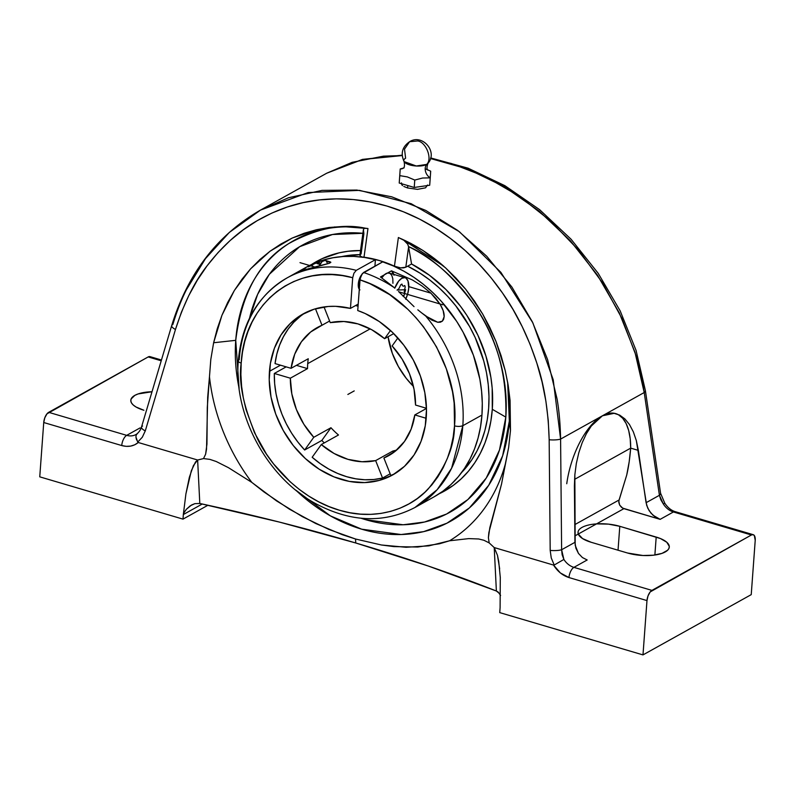 <?xml version="1.0" encoding="UTF-8"?>
<svg xmlns="http://www.w3.org/2000/svg" width="795" height="795" viewBox="0 0 795 795"><rect width="100%" height="100%" fill="white"/><g stroke="black" fill="none" stroke-linecap="round" stroke-linejoin="round"><path stroke-width="1.19" d="M334.178 227.579L334.715 226.913M403.035 168.331A8.805 7.066 -119.1 0 1 400.213 168.977L399.219 183.029L400.213 168.977L404.128 167.825L400.213 168.977L399.219 183.029L414.235 187.461L399.219 183.029L399.766 175.625L407.338 176.917L414.771 180.058L414.235 187.461L429.697 185.245L414.235 187.461L414.771 180.058L422.572 178.03L430.244 177.842A8.805 7.066 60.9 0 1 426.627 164.416A12.352 4.661 -175.8 0 1 414.95 165.897A12.352 4.661 -175.8 0 1 404.585 162.23A12.352 4.661 -175.8 0 1 405.609 158.215L404.516 149.142L409.594 141.709L417.614 140.983L409.594 141.709C422.364 133.471 438.204 151.885 427.958 163.353L426.627 164.416C432.778 159.239 426.06 141.778 417.614 140.983C426.06 141.778 432.778 159.239 426.627 164.416L416.292 165.996L404.099 161.594C404.814 165.519 404.476 167.755 403.105 168.302A8.805 7.066 60.9 0 1 400.213 168.977L399.766 175.625L407.338 176.917L414.771 180.058L422.572 178.03L430.244 177.842L430.691 171.193L426.985 169.484L430.691 171.193L429.697 185.245L430.244 177.842A8.805 7.066 -119.1 0 1 426.627 164.416A12.352 4.661 -175.8 0 0 428.257 162.886M393.783 274.394A18.335 8.457 106.4 0 0 391.498 270.837L412.396 279.959L422.115 286.011L430.9 293.146L408.799 286.627L430.9 293.146L440.191 304.376C443.034 309.265 444.365 313.339 444.166 316.619L442.378 321.14L437.767 322.293L425.752 316.062A131.394 105.487 60.9 0 1 462.829 425.603A131.394 105.487 60.9 0 1 462.819 425.703L451.61 468.205L437.171 489.69L414.93 507.508C383.687 523.647 350.486 522.285 315.307 503.424C267.021 477.258 233.521 415.258 238.311 360.88C241.75 322.849 258.017 295.193 287.084 277.902A131.394 105.487 60.9 0 1 356.279 270.35L353.924 273.241L352.702 277.713C296.952 261.853 244.224 302.219 241.193 363.077C238.311 382.783 243.737 408.024 257.481 438.82C272.039 468.493 303.203 500.035 339.445 510.231C375.618 521.341 409.952 509.078 428.127 489.024C445.677 467.45 454.472 446.383 454.511 425.842A6.062 2.286 4.2 0 0 462.829 425.603A131.394 105.487 60.9 0 1 462.819 425.703A131.394 105.487 60.9 0 1 414.93 507.508L434.06 496.855A131.394 105.487 -119.1 0 0 481.949 415.06L462.819 425.703L481.949 415.06A131.394 105.487 -119.1 0 0 382.683 261.853L363.553 272.496A131.394 105.487 60.9 0 1 394.618 287.889L380.467 276.978L384.392 274.792A15.274 7.046 106.4 0 0 381.799 277.862M286.627 278.161A131.394 105.487 60.9 0 1 356.279 270.35L375.399 259.697A131.394 105.487 -119.1 0 0 306.214 267.249L287.084 277.902A131.394 105.487 60.9 0 0 239.206 359.698A131.394 105.487 60.9 0 0 239.196 359.797A6.062 2.286 4.2 0 0 238.301 360.91A6.062 2.286 4.2 0 0 241.193 363.077A6.062 2.286 -175.8 0 1 238.301 360.91M439.526 543.77L449.572 540.779L468.762 538.613L478.67 538.98L483.887 540.252L489.173 542.896L494.222 547.566L496.378 591.013C452.385 573.682 405.51 557.673 355.753 542.985L355.554 539.02L381.431 544.992L393.932 546.602L417.723 547.03L439.526 543.77M235.737 340.34A160.769 129.068 -119.1 0 0 239.116 388.427L235.737 340.34L213.626 342.744L235.737 340.34C241.541 293.713 259.24 261.446 288.833 243.538C316.947 228.254 342.575 223.166 365.71 228.284L364.08 228.533L365.71 228.284A160.769 129.068 -119.1 0 0 235.737 340.34M295.71 490.068A160.769 129.068 -119.1 0 0 509.337 421.092L510.489 430.363L508.651 447.456L505.322 464.071A177.384 142.414 60.9 0 1 449.572 540.779L428.903 545.857L406.056 547.278L381.431 544.992L355.554 539.02L329.011 529.51L302.438 516.7L276.511 500.88L251.836 482.406A177.384 142.414 60.9 0 1 209.473 376.75L210.794 359.539L213.626 342.744L221.934 315.317L234.376 290.443L250.574 268.869L270.052 251.23L292.222 238.053L316.41 229.745L341.92 226.535L367.966 228.533L354.918 226.883L341.92 226.535L329.05 227.489L316.41 229.745L304.107 233.273L292.222 238.053L280.834 244.055L270.052 251.23L259.935 259.518L250.574 268.869L242.038 279.204L234.376 290.443L227.658 302.517L221.934 315.317L217.244 328.762L213.626 342.744L210.794 359.539L209.473 376.75A177.384 142.414 -119.1 0 0 251.836 482.406L228.453 467.679L216.24 461.517L209.89 459.381L203.52 458.576L205.607 454.233L206.531 449.245L207.684 397.281L209.473 376.75L207.286 407.636L206.948 444.107L205.607 454.233L203.52 458.576L209.89 459.381L216.24 461.517L228.453 467.679L251.836 482.406L263.98 491.956L289.36 509.138L315.685 523.498L342.327 534.697L355.554 539.02L355.753 542.985C305.976 528.297 253.993 515.13 199.803 503.474L194.845 503.652L190.204 505.829L186.358 509.287L183.466 513.49L185.921 493.834L189.359 477.268L193.414 465.582L197.637 460.017L199.803 503.474L197.637 460.017L138.3 442.507L134.723 444.803L130.648 446.104L126.256 446.353L121.744 445.548A8.407 3.876 -73.6 0 1 126.693 435.352L139.96 427.968L141.083 428.247L139.96 427.968L126.693 435.352L48.684 412.327A8.407 3.876 106.4 0 0 43.735 422.523L121.744 445.548L43.735 422.523L39.75 476.841L182.999 519.125L183.337 514.544A11.845 9.51 60.9 0 1 183.466 513.49L185.921 493.834L191.337 470.72L195.53 461.984L197.637 460.017L203.52 458.576L197.637 460.017L138.3 442.507C133.61 446.263 128.094 447.277 121.744 445.548A8.407 3.876 -73.6 0 1 126.693 435.352A16.804 13.495 -119.1 0 0 135.985 434.527A16.804 13.495 60.9 0 1 126.693 435.352L48.684 412.327L148.178 356.935L46.965 413.847L44.798 417.802L43.735 422.523L39.75 476.841L182.999 519.125L183.337 514.544L202.268 504.01L183.337 514.544A11.845 9.51 60.9 0 1 183.466 513.49L186.358 509.287L191.525 505.014L194.845 503.652L199.803 503.474L279.433 522.086L355.753 542.985L428.227 566.01L496.378 591.013L494.222 547.566L489.173 542.896L483.887 540.252L478.67 538.98L468.762 538.613L449.572 540.779A177.384 142.414 -119.1 0 0 505.322 464.071L501.546 484.026L488.865 532.561L488.398 537.668L489.173 542.896L488.398 537.668L489.839 527.602L501.546 484.026L508.651 447.456L510.489 430.363L509.337 421.092A160.769 129.068 -119.1 0 0 507.647 382.216L509.337 421.092L502.659 455.734L488.706 485.298L469.368 507.945L446.969 523.18L423.685 531.636L401.127 534.528L361.636 529.182L330.372 515.866L295.71 490.068M510.072 400.372L508.174 385.317L505.173 370.381L501.089 355.673L495.941 341.293L489.78 327.361L482.654 313.985L474.605 301.255L465.701 289.261L456.002 278.111L445.588 267.875L434.537 258.633L422.92 250.445L410.846 243.389L398.384 237.516L403.89 240.279L443.719 266.196A160.769 129.068 -119.1 0 0 400.998 238.699L422.92 250.445L445.588 267.875L465.701 289.261L482.654 313.985L495.941 341.293L505.173 370.381L508.025 384.382L510.072 400.372L510.489 430.363M407.785 185.553L407.606 187.968L417.484 189.359L425.573 187.809L427.491 185.026L425.573 187.809L417.484 189.359L407.606 187.968L407.785 185.553M439.128 493.794A131.394 105.487 -119.1 0 0 492.294 409.296L505.819 417.117A152.58 122.49 60.9 0 1 361 518.231L365.65 519.692L403.125 524.77L424.53 522.017L446.631 514.007L467.887 499.538L486.242 478.053L499.489 449.99L505.819 417.117L492.294 409.296A131.394 105.487 -119.1 0 0 411.572 264L408.541 246.599A152.58 122.49 60.9 0 1 505.819 417.117C507.081 373.789 496.348 336.116 473.651 304.088C451.64 274.881 429.946 255.712 408.541 246.599L407.755 244.224L408.6 246.917L405.808 267.209L411.572 264L408.6 246.917L405.808 267.209L411.572 264L429.479 275.289L445.945 289.519L460.504 306.294L466.933 315.476L477.845 335.122L485.904 355.961L490.893 377.396L492.175 388.139L492.294 409.296L490.883 421.032L488.408 432.331L484.89 443.093L480.369 453.22L474.883 462.601L468.493 471.147L461.259 478.779L453.239 485.427L439.128 493.794M461.686 472.439A127.121 102.058 -119.1 0 0 407.666 266.186L420.128 273.222L429.847 280.059L439.078 287.81L447.744 296.426L455.764 305.807L469.567 326.497L475.211 337.617L483.718 360.87L486.5 372.766L488.249 384.701L488.975 396.556L488.647 408.223L487.285 419.571L484.89 430.512L481.492 440.917L477.119 450.715L471.813 459.788L461.686 472.439M319.66 262.837L317.026 263.552L319.968 264.417L317.026 263.552L319.66 262.837M312.753 264.993L308.182 266.862L312.753 264.993M305.797 267.945L303.402 269.108L305.797 267.945M326 260.849L326.666 261.704L330.75 262.141L329.299 263.284L298.493 271.84L303.402 269.108M361.407 274.991A9.292 4.283 106.4 0 0 358.287 283.974L359.658 284.381L358.287 283.974A9.292 4.283 106.4 0 0 359.29 289.291M394.022 275.229L391.498 270.837L412.396 279.959L422.115 286.011L430.9 293.146L435.988 298.532L440.191 304.376L443.153 310.587L444.166 316.619L443.67 319.202L442.378 321.14L440.341 322.204L437.767 322.293L431.804 320.097L421.767 312.982L425.752 316.062A131.394 105.487 60.9 0 1 462.829 425.603A6.062 2.286 -175.8 0 1 454.511 425.842L454.154 403.174L452.504 391.677L446.343 368.84L436.554 346.958L423.516 326.815L415.924 317.632L407.696 309.156L389.679 294.637L370.122 283.785L359.986 279.86L357.73 310.547A92.131 73.965 60.9 0 1 426.249 417.604A92.131 73.965 60.9 0 1 392.67 474.953A92.131 73.965 60.9 0 1 308.639 461.438A92.131 73.965 60.9 0 1 269.455 371.325L280.476 365.183L269.455 371.325A92.131 73.965 60.9 0 1 303.034 313.965A92.131 73.965 60.9 0 1 350.456 308.4L355.544 305.558A92.131 73.965 60.9 0 1 358.048 306.214A92.131 73.965 -119.1 0 0 355.544 305.558L350.456 308.4L352.702 277.713L342.426 275.607L332.201 274.603L322.124 274.712L312.276 275.915L302.756 278.21L293.653 281.589L285.057 286.001L277.038 291.417L269.664 297.787L263.026 305.041L257.163 313.121L252.134 321.955L247.99 331.455L244.761 341.542L242.495 352.115L241.193 363.077L240.885 374.574L241.601 386.271L243.35 398.037L246.092 409.773L254.499 432.689L266.484 454.134L273.689 464.041L290.155 481.77L299.268 489.412L308.838 496.14L318.795 501.884L329.031 506.594L339.445 510.231L349.939 512.745L360.413 514.127L370.768 514.355L380.894 513.431L390.713 511.354L400.114 508.154L409.008 503.861L417.325 498.515L424.957 492.165L431.864 484.871L437.946 476.712L443.173 467.758L447.476 458.099L450.815 447.824L453.17 437.041L454.511 425.842C460.245 365.859 415.586 296.883 359.986 279.86L361.198 275.378L363.553 272.496A131.394 105.487 60.9 0 1 394.618 287.889L380.467 276.978L387.582 273.013A15.274 7.046 106.4 0 0 384.392 274.792L381.739 277.952M390.792 475.43L383.886 458L395.264 451.222L404.506 441.444L411.134 429.131L414.821 414.93L426.19 418.289L414.821 414.93L426.468 408.451L414.821 414.93A73.339 58.88 60.9 0 1 388.626 455.704A73.339 58.88 60.9 0 1 383.886 458L390.792 475.43A92.131 73.965 -119.1 0 0 395.185 473.472M382.554 478.043L390.156 473.81L382.554 478.043L375.647 460.613A73.339 58.88 60.9 0 1 321.289 444.564L338.481 434.994A73.339 58.88 60.9 0 1 330.959 427.73L313.767 437.3A73.339 58.88 60.9 0 1 290.344 378.191L307.536 368.622A73.339 58.88 60.9 0 1 307.735 363.633L370.152 328.872L307.735 363.633A73.339 58.88 60.9 0 1 308.261 358.744L291.069 368.314L308.261 358.744A73.339 58.88 60.9 0 0 307.735 363.633A73.339 58.88 60.9 0 0 307.536 368.622L290.344 378.191L274.315 373.461A92.131 73.965 -119.1 0 0 304.654 450L321.846 440.43A92.131 73.965 -119.1 0 0 324.261 442.914A92.131 73.965 -119.1 0 1 321.846 440.43L304.654 450L313.767 437.3L330.959 427.73L321.846 440.43L330.959 427.73A73.339 58.88 60.9 0 0 338.481 434.994L321.289 444.564L312.167 457.264A92.131 73.965 -119.1 0 0 382.554 478.043L375.647 460.613L362.043 461.756L347.972 459.351L334.158 453.528L321.289 444.564L312.167 457.264L320.256 463.654L328.782 469.07L337.637 473.442L346.7 476.702L355.842 478.819L364.945 479.753L373.889 479.484L382.554 478.043M286.16 366.873L274.315 373.461L274.653 383.607L276.054 393.853L278.488 404.079L281.927 414.125L286.329 423.874L291.636 433.186L297.767 441.931L304.654 450L313.767 437.3L303.849 424.242L296.416 409.534L291.835 393.923L290.344 378.191L274.315 373.461L286.16 366.873M330.263 261.893L325.195 260.402A9.292 4.283 106.4 0 0 319.292 265.808L299.347 271.234M414.036 306.632L398.504 291.497L414.036 306.632M421.767 312.982L417.832 309.831L421.767 312.982M388.049 336.762A73.339 58.88 -119.1 0 0 413.44 386.42L406.295 378.4L398.335 366.465L392.342 353.417L388.049 336.762M392.839 451.043L375.647 460.613L392.839 451.043L393.455 452.613L392.839 451.043A73.339 58.88 60.9 0 0 396.715 450.01A73.339 58.88 60.9 0 1 392.839 451.043M394.807 288.058A15.274 7.046 -73.6 0 1 405.102 277.743L389.302 273.073A15.274 7.046 106.4 0 0 387.582 273.013L389.977 273.361L391.796 275.378L392.819 278.816L392.929 283.298M405.102 277.743A15.274 7.046 -73.6 0 1 408.739 287.969L407.736 293.703L405.679 299.238M394.737 288.237L398.692 281.052L401.813 278.29L404.784 277.664L406.066 278.2L407.974 280.873L408.739 287.969A15.274 7.046 -73.6 0 1 405.818 298.94M329.816 261.793L330.809 262.429L329.299 263.284L319.292 265.808L322.144 261.505L325.175 260.392M326.666 261.704L327.063 262.658M296.416 365.342L307.536 368.622L296.416 365.342M305.618 312.614A92.131 73.965 -119.1 0 0 275.04 363.583L291.069 368.314L294.756 354.113L301.385 341.81L310.626 332.022L321.995 325.254L315.476 308.778L321.995 325.254L329.597 321.021L321.995 325.254A73.339 58.88 60.9 0 0 317.265 327.55A73.339 58.88 60.9 0 0 291.069 368.314L275.04 363.583L276.829 354.073L279.631 345.06L283.437 336.683L288.178 329.041L293.792 322.253L300.212 316.41M324.022 306.94L330.243 322.641A73.339 58.88 60.9 0 1 384.601 338.68L390.484 330.491L384.601 338.68L393.734 333.602L384.601 338.68L371.732 329.726L357.919 323.903L343.847 321.498L330.243 322.641L324.022 306.94M397.858 337.954L392.124 345.944L402.041 359.002L409.475 373.71L414.056 389.331L415.547 405.053L426.458 408.282L415.547 405.053A73.339 58.88 60.9 0 0 392.124 345.944L397.858 337.954M391.498 270.837L387.582 273.013L391.498 270.837M434.179 496.786L442.894 491.191L450.914 484.543L458.149 476.911L464.538 468.354L470.024 458.973L474.545 448.857L478.053 438.095L480.528 426.786L481.949 415.06L482.287 403.254L481.591 391.259L479.862 379.175L473.393 355.206L463.117 332.221L456.668 321.369L441.444 301.444L432.798 292.55L423.576 284.481L413.867 277.316L403.751 271.125L393.326 265.947L382.683 261.853L362.311 273.599L360.125 278.727L357.73 310.547L365.114 313.498L379.324 321.578L392.412 332.3L403.88 345.269L413.311 360.016L420.386 376.015L424.828 392.67L426.488 409.405L425.255 425.832L421.062 441.305L414.046 454.978L404.486 466.327L392.76 474.913L379.295 480.399L364.627 482.595L349.313 481.402L333.95 476.861L319.113 469.159L305.389 458.586L293.285 445.548L283.288 430.552L275.766 414.155L271.016 397.013L269.217 379.772L270.409 363.335L274.394 348.27L281.052 334.884L290.115 323.654L301.275 314.979L314.124 309.195L328.186 306.482L335.52 306.323L350.456 308.4L352.702 277.713L353.924 273.241L356.279 270.35L375.399 259.697L374.932 266.166L375.399 259.697L364.627 257.481L353.894 256.407L343.321 256.497L332.986 257.749L322.999 260.144L306.145 267.289M358.207 304.078L355.544 305.558L358.207 304.078M361.864 274.384L359.459 278.757L358.287 283.974L358.754 288.287L359.916 289.917M359.956 254.639A127.121 102.058 -119.1 0 0 341.522 256.626L359.956 254.639M360.523 250.544L348.091 251.26L339.028 252.87L321.876 258.772L311.491 264.556A131.394 105.487 -119.1 0 1 360.523 250.544M361.089 254.012L363.881 233.72L363.424 229.487L364.08 228.533L363.404 229.586L359.877 255.255M249.57 318.089A152.58 122.49 60.9 0 1 362.898 233.303L332.499 234.515L299.596 246.728L269.346 274.305L257.63 294.369L249.57 318.089M403.89 240.279L407.755 244.224L403.89 240.279M608.135 413.509L602.401 415.805L614.108 413.321L619.702 415.129L624.88 418.905L629.471 424.53L633.327 431.814L636.318 440.539L638.355 450.397L630.693 448.132L574.537 479.395L630.693 448.132L630.197 438.731L628.666 430.443L626.132 423.536L622.684 418.259L618.44 414.752M616.542 413.847L615.708 413.609A61.831 28.531 106.4 0 0 602.401 415.805L596.528 419.969M403.86 186.467L407.606 187.968L403.86 186.467M401.714 184.698L402.558 185.603L401.714 184.698M401.495 182.88L401.356 183.784L401.495 182.88M161.226 360.781L148.178 356.935L161.226 360.781M130.807 400.263A27.497 10.385 -175.8 0 0 143.905 410.26L136.044 407.01L133.321 405.072L131.553 403.035L130.817 400.968L131.135 398.951L134.832 395.373L138.082 393.952L152.004 391.746A27.497 10.385 -175.8 0 0 130.807 400.263L130.807 400.312M403.592 267.865L405.808 267.209L400.65 267.865L403.592 267.865M397.44 267.259L400.65 267.865L394.439 266.186L397.44 267.259M398.384 237.516L394.439 266.186L379.394 260.522L364.021 257.202C374.375 258.633 384.512 261.625 394.439 266.186L398.384 237.516M362.679 256.974L364.021 257.202L367.966 228.533L364.021 257.202L362.679 256.974M360.701 256.318L361.566 256.676L360.701 256.318M360.373 254.499L360.135 255.91M136.005 434.517L137.436 433.563L136.263 434.845L135.905 436.892L136.412 439.426L138.3 442.507L137.714 442.09L142.305 437.24L145.286 430.89A8.407 2.922 -163.4 0 1 141.49 427.054A8.407 2.922 -163.4 0 1 142.603 426.06M137.436 433.563L136.263 434.845L135.905 436.892L137.714 442.09L142.305 437.24L145.286 430.89L175.476 329.448A8.407 2.922 -163.4 0 1 171.7 325.572A8.407 2.922 -163.4 0 1 172.793 324.618C176.927 311.074 181.479 299.427 186.447 289.658L205.478 258.613L229.328 232.428L260.472 210.109L288.496 197.756L322.015 190.393L356.786 190.065L391.726 196.812L425.742 210.417L457.761 230.461L486.779 256.288L511.91 287.084L532.392 321.886L547.596 359.598L557.086 399.06C559.133 410.896 560.296 424.242 560.594 439.088L553.201 379.712L532.859 322.859L500.89 272.367L459.391 231.703L411.184 203.709L359.598 190.363L308.182 192.549L260.482 210.099M137.098 433.782C141.262 430.006 141.719 426.06 141.51 427.014A8.407 2.922 16.6 0 0 145.286 430.89L175.476 329.448C184.072 302.746 194.616 281.51 207.137 265.759C222.272 246.112 238.957 231.087 257.192 220.682C277.226 209.155 298.046 202.218 319.66 199.873C342.198 197.408 364.607 199.465 386.887 206.044C409.167 212.613 430.363 223.435 450.497 238.49C469.795 252.909 487.166 271.125 502.589 293.116C516.651 313.061 528.059 336.374 536.824 363.067C544.197 384.701 548.312 410.26 549.166 439.744A8.407 1.669 -0.5 0 0 560.594 439.088A8.407 1.669 179.5 0 1 549.166 439.744L550.19 550.398A8.407 1.669 -0.5 0 0 561.618 549.743L560.594 439.088L561.618 549.743L574.934 542.329L574.407 485.993L574.845 474.764L576.315 463.555L578.8 452.743L582.198 442.666L586.402 433.663L591.281 426.031L602.401 415.805A61.831 28.531 106.4 0 0 566.746 483.738M171.69 325.612A8.407 2.922 16.6 0 0 175.476 329.448L181.419 312.177L188.713 295.72L197.309 280.208L207.137 265.759L218.118 252.482L230.182 240.478L243.24 229.854L257.192 220.682L271.92 213.05L287.323 206.998L303.273 202.596L319.66 199.873L336.345 198.859L353.199 199.545L370.082 201.95L386.887 206.044L403.453 211.798L419.661 219.162L435.382 228.086L450.497 238.49L464.876 250.296L478.421 263.413L491.022 277.723L502.589 293.116L513.023 309.484L522.245 326.685L530.205 344.593L536.824 363.067L542.061 381.968L545.887 401.137L548.252 420.446L549.166 439.744L550.19 550.398L551.253 557.951L554.214 565.026L563.884 559.432L561.618 549.743A8.407 1.669 179.5 0 1 550.19 550.398L551.253 557.951L554.214 565.026L563.884 559.432A16.804 13.495 -119.1 0 0 573.92 567.362A8.407 3.876 106.4 0 0 568.972 577.558C562.651 575.54 557.514 571.386 553.558 565.076L494.222 547.566L497.471 555.327L498.713 561.449L500.303 577.637M636.318 440.539L646.703 505.431L649.157 510.698L652.953 515.2L660.148 519.354L622.664 508.134L619.673 505.103L618.798 502.45L619.076 499.985L574.765 524.65L619.076 499.985L626.728 475.022C628.457 467.798 629.779 458.834 630.693 448.132A61.831 28.531 106.4 0 0 616.095 413.728M499.667 568.862L497.471 555.327L494.222 547.566L553.558 565.076L560.366 572.947L568.972 577.558L646.981 600.583L642.986 654.901L751.235 594.63L642.986 654.901L499.737 612.617L500.075 608.036A11.845 9.51 60.9 0 0 500.105 606.953L500.293 577.359L500.105 606.953A11.845 9.51 60.9 0 1 500.075 608.036L499.737 612.617L642.986 654.901L646.981 600.583L648.034 595.862L650.211 591.907L751.414 534.985L651.93 590.387L573.92 567.362A8.407 3.876 106.4 0 0 568.972 577.558L646.981 600.583A8.407 3.876 -73.6 0 1 651.93 590.387L573.92 567.362L587.187 559.978L573.92 567.362A16.804 13.495 60.9 0 1 563.884 559.432L562.135 554.731L561.618 549.743L574.934 542.329L575.868 548.133L578.462 553.419L582.397 557.534L587.187 559.978L582.397 557.534L578.462 553.419L575.183 545.251L574.845 474.764L576.315 463.555L578.8 452.743L582.198 442.666L586.402 433.663L591.281 426.031L596.677 420.008L602.401 415.805L560.594 439.088L602.401 415.805L608.274 413.549L614.108 413.321L619.702 415.129L624.88 418.905M753.223 534.687A8.407 3.876 -73.6 0 1 755.22 540.312L754.346 535.542L753.044 534.647L751.414 534.985A8.407 3.876 -73.6 0 1 753.223 534.687L675.223 511.662A8.407 3.876 106.4 0 0 673.415 511.96L751.414 534.985L673.415 511.96L660.148 519.354L623.886 508.651L621.511 507.339L619.673 505.103L618.788 501.158L626.728 475.022L629.183 461.786L630.693 448.132L638.355 450.397L646.087 502.708L659.413 495.295L644.208 392.531L602.401 415.805L644.208 392.531C642.082 378.698 639.309 366.257 635.871 355.206L621.839 318.278L602.511 282.861L578.472 250.047L550.438 220.861L519.274 196.216L485.944 176.907L451.481 163.541L430.483 158.523L467.718 169.047L504.318 186.736L538.94 210.933L570.353 240.766L597.433 275.13L619.235 312.783L635.006 352.374L644.208 392.531L659.413 495.295L660.844 499.777L663.378 504.04A16.804 13.495 -119.1 0 0 673.415 511.96L660.148 519.354L655.229 516.989L650.916 513.083L647.736 508.124L646.087 502.708L659.413 495.295L663.378 504.04L664.729 503.175M352.135 162.329L326.675 173.24L362.371 159.527L402.21 155.562L383.508 156.148L352.135 162.329M161.455 360.016L149.987 356.627A8.407 3.876 106.4 0 0 148.178 356.935L149.808 356.587L151.1 357.482M207.942 505.242L182.999 519.125L207.942 505.242M578.044 532.233L578.293 534.031L596.528 523.885L592.205 524.342M578.293 534.031L574.874 535.939L578.293 534.031A27.497 10.385 -175.8 0 1 578.035 532.272A27.497 10.385 -175.8 0 1 596.528 523.885L578.293 534.031A27.497 10.385 -175.8 0 0 591.142 542.269L582.526 538.563L578.293 534.031M623.886 508.651L596.528 523.885A27.497 10.385 -175.8 0 1 619.792 526.31L656.193 537.062L654.871 555.019L656.193 537.062A27.497 10.385 -175.8 0 1 669.291 547.049A27.497 10.385 -175.8 0 1 627.543 553.012L591.142 542.269L627.543 553.012L642.956 555.506L653.361 555.208L662.026 553.37L667.611 550.249L668.973 548.361L669.281 546.344L666.776 542.24L660.486 538.563L619.792 526.31L618.033 550.21L619.792 526.31L608.443 524.124L596.528 523.885L623.886 508.651M660.566 493.218A8.407 3.289 171.6 0 1 659.413 495.295A8.407 3.289 -8.4 0 0 660.575 493.248L664.769 503.146C667.721 507.627 671.209 510.46 675.223 511.662M430.651 157.927L468.116 168.202L504.855 185.662L539.576 209.632L571.078 239.235L598.247 273.381L620.16 310.865L636.05 350.356L645.371 390.484A8.407 3.289 171.6 0 1 644.208 392.531A8.407 3.289 -8.4 0 0 645.371 390.454M499.588 593.607L496.378 591.013L498.177 592.066L500.592 595.495L499.588 593.607M675.273 511.682A8.407 3.876 106.4 0 0 673.415 511.96A16.804 13.495 60.9 0 1 663.378 504.04L664.511 503.305M751.235 594.63L755.22 540.312L751.235 594.63M347.852 394.459L354.222 390.911M299.993 262.648L314.582 266.951M398.832 291.815L442.805 304.803M403.661 296.744L405.619 289.698L397.033 290.076L398.812 288.814L400.799 284.719L401.942 284.083L402.439 285.713L403.463 286.23L404.754 285.504L405.202 286.945L404.238 291.546L404.744 293.176L404.039 295.253L402.747 295.978M443.968 266.414L443.471 265.977M404.099 161.594C400.422 153.445 402.25 146.817 409.594 141.709M426.041 169.067L427.968 170.12C426.696 169.395 426.696 167.139 427.958 163.353M402.181 155.174L362.47 159.388L326.675 173.24L260.472 210.109C217.333 234.992 187.749 273.49 171.7 325.572L141.51 427.014M645.371 390.484L660.575 493.248"/></g></svg>
